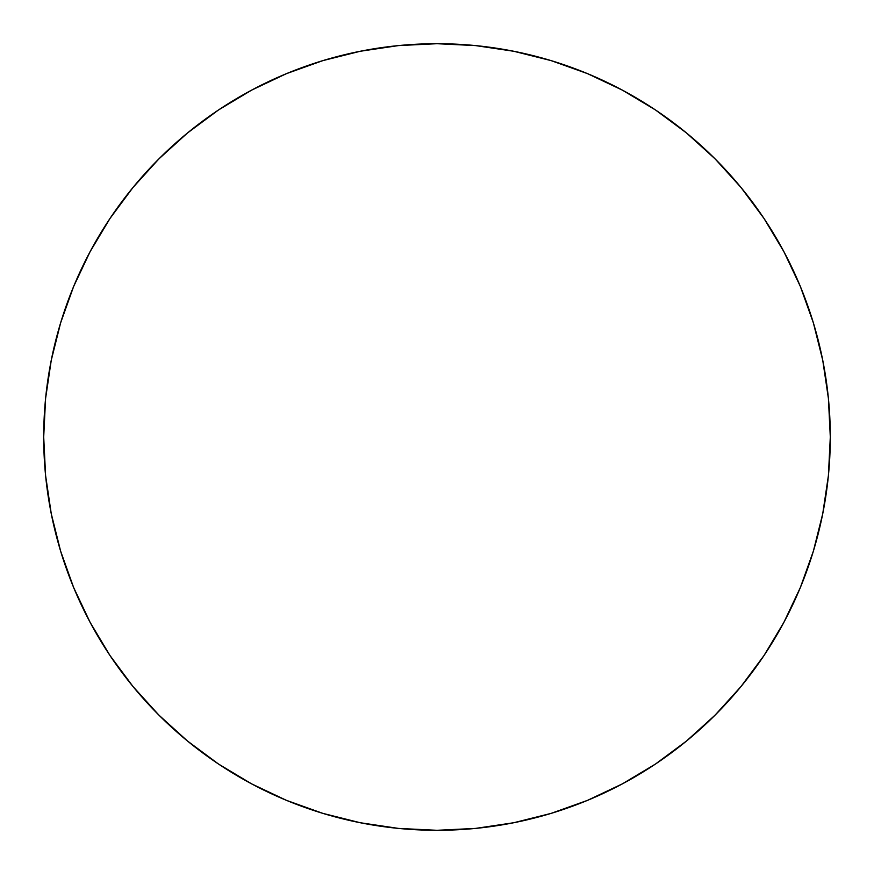 <?xml version="1.0" encoding="UTF-8"?>
<svg xmlns="http://www.w3.org/2000/svg" width="874" height="874" viewBox="0 0 874 874"><rect width="100%" height="100%" fill="white"/><g stroke="black" fill="none" stroke-linecap="round" stroke-linejoin="round"><path stroke-width="1.31" d="M43.7 437A393.3 393.3 0 0 1 437 43.7A393.3 393.3 0 0 1 830.3 437A393.3 393.3 0 0 1 437 830.3A393.3 393.3 0 0 1 43.7 437L45.59 475.554L51.26 513.726L60.634 551.166L73.635 587.514L90.142 622.397L109.982 655.511L132.979 686.505L158.893 715.107L187.495 741.021L218.489 764.018L251.603 783.858L286.486 800.365L322.834 813.366L360.274 822.74L398.446 828.41L437 830.3L475.554 828.41L513.726 822.74L551.166 813.366L587.514 800.365L622.397 783.858L655.511 764.018L686.505 741.021L715.107 715.107L741.021 686.505L764.018 655.511L783.858 622.397L800.365 587.514L813.366 551.166L822.74 513.726L828.41 475.554L830.3 437L828.41 398.446L822.74 360.274L813.366 322.834L800.365 286.486L783.858 251.603L764.018 218.489L741.021 187.495L715.107 158.893L686.505 132.979L655.511 109.982L622.397 90.142L587.514 73.635L551.166 60.634L513.726 51.26L475.554 45.59L437 43.7L398.446 45.59L360.274 51.26L322.834 60.634L286.486 73.635L251.603 90.142L218.489 109.982L187.495 132.979L158.893 158.893L132.979 187.495L109.982 218.489L90.142 251.603L73.635 286.486L60.634 322.834L51.26 360.274L45.59 398.446L43.7 437M813.366 322.834L800.365 286.486M655.511 109.982L622.397 90.142M322.834 60.634L286.486 73.635M109.982 218.489L90.142 251.603M60.634 551.166L73.635 587.514M218.489 764.018L251.603 783.858M551.166 813.366L587.514 800.365M764.018 655.511L783.858 622.397"/></g></svg>
